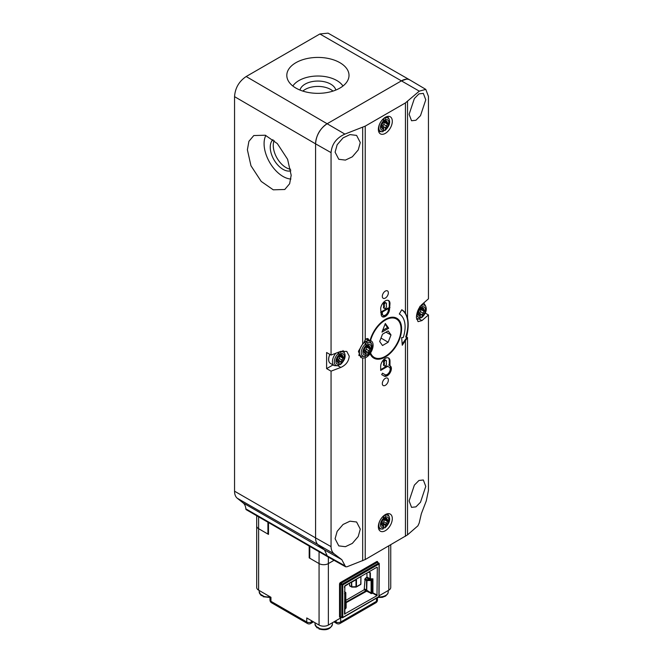 <?xml version="1.0" encoding="UTF-8"?>
<svg xmlns="http://www.w3.org/2000/svg" width="663" height="663" viewBox="0 0 663 663"><rect width="100%" height="100%" fill="white"/><g stroke="black" fill="none" stroke-linecap="round" stroke-linejoin="round"><path stroke-width="0.99" d="M406.386 79.179L401.604 80.753L327.207 123.708C320.047 128.523 316.168 135.235 315.58 143.846L315.58 537.9L234.553 491.2C234.578 494.432 235.489 496.786 237.279 498.253L243.164 502.96A16.442 9.489 -60 0 1 245.84 508.852A2.304 1.326 120 0 0 246.313 509.748L327.423 556.572M234.553 491.2L234.553 96.657C235.141 88.055 239.02 81.342 246.18 76.527L319.881 33.97L328.086 33.15L409.792 79.916M339.904 88.08A31.103 17.959 0 0 0 349.011 75.383A31.103 17.959 0 0 0 329.809 58.792A31.103 17.959 0 0 0 295.913 62.687A31.103 17.959 0 0 0 286.806 75.383A31.103 17.959 0 0 0 306.008 91.975A31.103 17.959 0 0 0 339.904 88.08M243.164 502.96L324.538 549.942L318.298 544.953C316.508 543.486 315.605 541.132 315.58 537.9C315.605 541.132 316.508 543.486 318.298 544.953L324.489 549.9L327.638 556.754L345.605 566.774L341.801 559.655L334.343 553.995C332.188 552.329 331.094 549.876 331.061 546.627L331.061 371.156L326.602 368.628L326.602 352.517L331.061 355.053L340.832 351.315L346.766 351.407L349.227 356.164C348.779 361.318 345.978 365.073 340.832 367.426L331.061 371.156M291.181 175.272L289.64 183.726L284.767 189.494L273.264 189.817L261.222 181.438L250.962 165.75L247.382 149.772L248.915 141.318L253.796 135.542L265.299 135.227L277.341 143.598L287.601 159.294L291.181 175.272M290.916 179.027A26.793 15.473 60 0 1 264.081 143.639A26.793 15.473 60 0 1 265.846 135.443M272.982 139.644A18.083 10.442 -120 0 0 270.247 147.203A18.083 10.442 -120 0 0 277.399 164.59A18.083 10.442 -120 0 0 290.866 170.781M290.626 169.264A18.083 10.442 60 0 1 273.264 145.454A18.083 10.442 60 0 1 274.142 140.589M292.839 86.016A26.793 15.473 180 0 1 298.955 80.555A26.793 15.473 180 0 1 342.97 86.016M335.818 90.069A18.083 10.442 0 0 0 323.668 81.599A18.083 10.442 0 0 0 305.121 84.11A18.083 10.442 0 0 0 299.991 90.069M302.834 91.096A18.083 10.442 180 0 1 305.121 89.48A18.083 10.442 180 0 1 332.983 91.096M256.697 515.739L256.697 526.008A6.572 3.796 0 0 0 258.62 528.693A6.572 3.796 180 0 1 256.697 526.008L256.697 587.484A6.572 3.796 0 0 0 258.62 590.169L270.943 597.28L270.943 601.308L306.745 621.985L306.745 617.957L319.069 625.068L319.069 563.591A6.572 3.796 0 0 0 328.367 563.591L334.036 560.318L328.367 563.591A6.572 3.796 180 0 1 319.069 563.591L309.77 558.221L309.77 546.378M267.918 522.22L267.918 534.063L258.62 528.693L258.62 590.169M267.918 534.063L268.498 533.723M345.605 566.774L346.973 566.782L365.23 559.547L407.521 534.867L417.914 525.825L419.207 522.991L421.337 513.734L426.276 500.921L428.447 490.405L428.447 314.933L421.975 320.577L418.046 321.646L416.422 317.37C416.72 312.124 418.568 307.823 421.975 304.466L428.447 298.831L428.447 96.4L425.795 89.389L409.875 79.966A16.442 9.489 120 0 0 401.604 80.753L327.207 123.708A16.442 9.489 120 0 0 315.58 143.846L234.553 96.657M331.061 546.627L315.58 537.9L315.58 143.846L331.061 152.623L331.061 355.053M425.795 89.389L419.289 91.146L405.433 102.914L365.23 126.127L344.893 134.1C336.414 137.954 331.807 144.136 331.061 152.623M365.23 126.127L365.23 339.754A3.456 1.997 120 0 1 367.99 338.71A3.456 1.997 120 0 1 368.711 340.268A9.862 5.694 120 0 1 370.128 340.285A23.014 13.285 120 0 1 385.327 319.417A23.014 13.285 120 0 1 396.839 318.281A23.014 13.285 120 0 1 400.369 336.721A23.014 13.285 120 0 1 385.327 357.009A23.014 13.285 120 0 1 373.824 358.144A23.014 13.285 120 0 1 370.128 353.694A9.862 5.694 120 0 1 366.266 357.274A9.862 5.694 120 0 1 365.23 357.78L362.678 358.086L360.78 357.44L358.434 351.307L362.678 343.964L362.678 127.329M335.097 152.159L338.785 159.294L345.398 160.098L352.326 156.808L358.227 149.929L360.282 142.537L356.595 135.401L349.981 134.589L343.053 137.887L337.152 144.758L335.097 152.159M335.097 538.746L338.785 545.881L345.398 546.693L352.326 543.403L358.227 536.524L360.282 529.124L356.595 521.996L349.981 521.184L343.053 524.474L337.152 531.353L335.097 538.746M407.521 101.439L407.521 318.025L405.433 313.118A32.877 18.987 120 0 0 401.77 309.737L399.308 314.005A27.945 16.136 -60 0 1 405.093 326.801A27.945 16.136 -60 0 1 403.245 337.517L401.662 337.575L402.267 345.249L407.521 337.517L406.402 337.392A32.877 18.987 120 0 0 406.601 336.763L406.601 337.384M385.327 117.268A9.862 5.694 120 0 0 378.888 125.953A9.862 5.694 120 0 0 380.396 133.86A9.862 5.694 120 0 0 385.327 133.371A9.862 5.694 120 0 0 391.775 124.677A9.862 5.694 120 0 0 390.267 116.779A9.862 5.694 120 0 0 385.327 117.268M385.327 298.077A4.276 2.47 120 0 0 388.128 294.297A4.276 2.47 120 0 0 387.457 290.875A4.276 2.47 120 0 0 385.327 291.098A4.276 2.47 120 0 0 382.543 294.853A4.276 2.47 120 0 0 383.181 298.284A4.276 2.47 120 0 0 385.327 298.077M385.327 385.327A4.276 2.47 120 0 0 388.128 381.548A4.276 2.47 120 0 0 387.457 378.125A4.276 2.47 120 0 0 385.327 378.349A4.276 2.47 120 0 0 382.543 382.103A4.276 2.47 120 0 0 383.181 385.534A4.276 2.47 120 0 0 385.327 385.327M380.678 369.623L387.051 365.951L387.747 366.349L380.678 370.426L380.678 366.399A6.572 3.796 120 0 1 383.554 359.785A6.572 3.796 120 0 1 388.617 358.02A6.572 3.796 120 0 1 389.985 361.037L389.985 365.056L389.388 365.404L390.151 365.843A5.917 3.414 120 0 1 391.377 368.553A5.917 3.414 120 0 1 388.791 374.504A5.917 3.414 120 0 1 384.233 376.095L381.673 374.612L382.493 373.194L385.054 374.67L382.493 373.194M387.747 366.349L389.33 367.261A4.276 2.47 -60 0 1 390.217 369.225A4.276 2.47 -60 0 1 388.344 373.526A4.276 2.47 -60 0 1 385.054 374.67M389.985 303.579L389.512 309.215A5.917 3.414 120 0 1 386.935 315.174A5.917 3.414 120 0 1 382.369 316.757A5.917 3.414 120 0 1 381.142 314.055L380.678 308.95A6.572 3.796 120 0 1 383.554 302.336A6.572 3.796 120 0 1 388.617 300.571A6.572 3.796 120 0 1 389.985 303.579L389.28 303.182L389.28 307.201L389.985 307.607M385.327 514.596A9.862 5.694 120 0 0 378.888 523.289A9.862 5.694 120 0 0 380.396 531.196A9.862 5.694 120 0 0 385.327 530.707A9.862 5.694 120 0 0 391.775 522.013A9.862 5.694 120 0 0 390.267 514.107A9.862 5.694 120 0 0 385.327 514.596M407.521 318.025C408.648 323.188 408.342 329.428 406.601 336.763M409.104 114.343L411.549 120.757L415.925 120.276L420.508 115.635L425.77 99.806L423.334 93.392L418.958 93.873L414.375 98.522L409.104 114.343M409.104 500.938L411.549 507.352L415.925 506.872L420.508 502.222L425.77 486.402L423.334 479.987L418.958 480.468L414.375 485.109L409.104 500.938M425.24 313.052L428.447 314.933M424.063 302.651L424.063 303.671M420.234 317.594A8.71 5.031 -60 0 0 420.325 317.527L421.544 317.768M419.248 315.472L420.325 316.094L420.325 317.337L419.903 318.522L418.809 318.804M418.03 314.328L418.361 314.66L418.021 313.649L419.372 310.151L420.325 309.19L419.903 306.281M420.325 317.337A5.901 3.406 -60 0 1 417.077 314.511A5.901 3.406 -60 0 1 420.325 307.947M418.08 314.494L418.842 314.602L418.005 314.121M418.055 314.419L419.207 316.118L420.325 316.094M420.151 307.309L420.325 306.273M420.325 307.044L422.182 308.121L421.618 304.789M421.767 305.212A7.608 4.392 120 0 1 426.21 308.759A7.608 4.392 120 0 1 421.767 317.444L422.182 315.016L420.325 313.939L420.325 317.527M422.182 306.87A5.901 3.406 -60 0 1 425.422 309.696A5.901 3.406 -60 0 1 422.182 316.268M422.182 315.016L424.477 310.566L423.301 308.096L422.182 308.121M424.096 309.588L420.64 307.864M420.309 306.754L421.071 307.839M421.453 308.138L420.11 312.314L419.008 313.243M419.944 313.756L418.925 313.11L418.08 313.359M418.635 314.751L420.168 313.914M418.925 313.11L420.151 313.872M407.016 337.301L402.176 344.014M406.402 337.392L405.706 336.995A32.877 18.987 -60 0 0 407.886 324.389A32.877 18.987 -60 0 0 401.753 309.762M365.23 339.754L363.738 343.036L362.678 343.964M368.711 340.268L366.382 338.926A9.862 5.694 120 0 0 366.133 338.967M359.686 355.484A9.862 5.694 -60 0 1 358.998 355.592M370.128 353.694L369.432 353.296M372.747 356.578A23.014 13.285 -60 0 1 371.786 356.445M394.344 317.362A23.014 13.285 -60 0 1 394.941 318.132M367.841 339.763A9.539 5.511 -60 0 1 368.031 340.177M369.987 352.525L370.559 352.865A9.655 5.569 120 0 0 371.031 340.823A9.655 5.569 120 0 0 370.559 340.616L369.896 340.243M370.559 340.616A22.194 12.812 -60 0 1 385.327 320.088A22.194 12.812 -60 0 1 396.424 318.994A22.194 12.812 -60 0 1 400.104 323.561A22.194 12.812 -60 0 1 385.327 356.338A22.194 12.812 -60 0 1 374.23 357.432A22.194 12.812 -60 0 1 370.559 352.865M381.001 338.047L388.162 342.241L382.501 345.514L379.667 341.486L382.501 334.185L388.162 330.912L390.996 334.939L385.99 332.163M388.162 342.241L390.996 334.939M388.675 328.251L381.979 332.113L385.327 323.486L388.675 328.251L387.482 327.572L382.667 330.356M385.07 324.149L387.482 327.572M366.059 355.177A8.71 5.031 -60 0 0 366.15 355.111L367.368 355.351M365.073 353.056L366.15 353.677L366.15 354.92L365.736 356.106L364.633 356.387M363.854 351.912L364.194 352.244L363.854 351.233L365.197 347.735L366.15 346.782L365.736 343.865L364.294 342.116A8.71 5.031 -60 0 1 366.15 341.047L365.984 344.893M366.15 354.92A5.901 3.406 -60 0 1 362.91 352.103A5.901 3.406 -60 0 1 366.15 345.531M363.904 352.078L364.667 352.186L363.83 351.705M363.879 352.003L365.031 353.702L366.15 353.677M366.15 344.627L368.006 345.705L367.592 342.796L366.15 341.047M367.592 342.796A7.608 4.392 120 0 1 372.042 346.343A7.608 4.392 120 0 1 367.592 355.028L368.006 352.6L366.15 351.531L366.15 355.111M368.006 344.453A5.901 3.406 -60 0 1 371.255 347.279A5.901 3.406 -60 0 1 368.006 353.851M368.006 352.6L370.31 348.15L369.125 345.68L368.006 345.705M369.921 347.172L366.465 345.448M366.133 344.346L366.896 345.423M367.277 345.721L365.943 349.898L364.841 350.826M365.777 351.34L364.749 350.694L363.912 350.951M364.459 352.335L366.001 351.498M364.749 350.694L365.984 351.456M333.025 364.923L326.602 368.628M329.876 354.374A8.702 5.022 120 0 0 328.608 359.437A8.702 5.022 120 0 0 329.644 362.76A8.702 5.022 120 0 0 330.041 363.142M339.091 364.443A8.71 5.031 -60 0 0 339.183 364.377L340.401 364.617C345.68 359.545 346.525 354.862 342.953 350.528M338.105 362.313L339.183 362.934L339.183 364.186L338.76 365.363L337.666 365.644M336.887 361.169L337.218 361.509L336.879 360.49L338.229 356.992L339.183 356.039L338.362 352.26M339.183 364.186A5.901 3.406 -60 0 1 335.934 361.36A5.901 3.406 -60 0 1 339.183 354.788M336.937 361.343L337.699 361.451L336.862 360.97M336.912 361.26L338.064 362.968L339.183 362.934M339.008 354.158L339.183 351.945M339.183 353.893L341.039 354.97L340.401 351.481M340.625 352.053A7.608 4.392 120 0 1 345.075 355.608A7.608 4.392 120 0 1 340.625 364.294L341.039 361.865L339.183 360.788L339.183 364.377M341.039 353.719A5.901 3.406 -60 0 1 344.288 356.545A5.901 3.406 -60 0 1 341.039 363.109M341.039 361.865L343.343 357.415L342.158 354.937L341.039 354.97M342.953 356.429L339.497 354.705M339.166 353.603L339.928 354.688M340.31 354.987L338.967 359.164L337.865 360.092M338.801 360.597L337.782 359.959L336.945 360.208M337.492 361.6L339.033 360.755M337.782 359.959L339.008 360.722M383.612 130.404A8.71 5.031 -60 0 0 383.703 130.338L384.921 130.578M382.626 128.282L383.703 128.904L383.703 130.147L383.289 131.332L382.186 131.614M381.407 127.139L381.747 127.47L381.407 126.459L382.75 122.962L383.703 122.009L383.214 118.868M383.703 130.147A5.901 3.406 -60 0 1 380.463 127.329A5.901 3.406 -60 0 1 383.703 120.757M381.457 127.304L382.219 127.412L381.382 126.931M381.432 127.23L382.592 128.929L383.703 128.904M383.537 120.119L383.703 118.428M383.703 119.854L385.568 120.931L384.954 117.5M385.145 118.022A7.608 4.392 120 0 1 389.595 121.569A7.608 4.392 120 0 1 385.145 130.255L385.568 127.826L383.703 126.757L383.703 130.338M385.568 119.68A5.901 3.406 -60 0 1 388.808 122.506A5.901 3.406 -60 0 1 385.568 129.078M385.568 127.826L387.863 123.376L386.678 120.906L385.568 120.931M387.474 122.398L384.026 120.674M383.695 119.572L384.449 120.649M384.838 120.948L383.496 125.133L382.394 126.053M383.33 126.567L382.302 125.92L381.465 126.177M382.012 127.561L383.554 126.724M382.302 125.92L383.537 126.683M388.253 357.854A6.572 3.796 -60 0 1 389.28 360.631L389.28 364.658L389.985 365.056M389.28 364.658L388.692 364.998L390.151 365.843M389.454 365.437A5.917 3.414 -60 0 1 390.681 368.147A5.917 3.414 -60 0 1 388.095 374.098A5.917 3.414 -60 0 1 383.537 375.689M388.692 364.998L389.388 365.404M386.156 360.415L385.452 360.009A1.641 0.953 120 0 0 384.192 360.448A1.641 0.953 120 0 0 383.471 362.106A1.641 0.953 120 0 0 383.562 362.57A2.627 1.517 -60 0 1 383.703 363.316A2.627 1.517 -60 0 1 383.562 364.227A1.641 0.953 120 0 0 383.471 364.791A1.641 0.953 120 0 0 383.562 365.255A1.641 0.953 120 0 0 383.811 365.545L384.507 365.943A1.641 0.953 -60 0 1 384.167 365.197A1.641 0.953 -60 0 1 384.258 364.625A2.627 1.517 120 0 0 384.399 363.714A2.627 1.517 120 0 0 384.258 362.976A1.641 0.953 -60 0 1 384.167 362.512A1.641 0.953 -60 0 1 384.258 361.94A1.641 0.953 -60 0 1 386.156 360.415A1.641 0.953 -60 0 1 386.496 361.169A1.641 0.953 -60 0 1 386.405 361.733A2.627 1.517 120 0 0 386.264 362.644A2.627 1.517 120 0 0 386.405 363.39A1.641 0.953 -60 0 1 386.496 363.854A1.641 0.953 -60 0 1 386.405 364.418A1.641 0.953 -60 0 1 384.507 365.943M388.253 300.405A6.572 3.796 -60 0 1 389.28 303.182M380.678 312.439L381.142 312.712M389.28 307.201L388.816 308.817A5.917 3.414 -60 0 1 386.463 314.527A5.917 3.414 -60 0 1 382.045 316.524M388.816 307.475L389.512 307.872M383.197 315.339L382.493 314.933A4.276 2.47 120 0 1 381.615 312.977L381.615 311.635L387.656 308.146L388.352 308.544L388.352 309.886A4.276 2.47 -60 0 1 386.488 314.187A4.276 2.47 -60 0 1 383.197 315.339A4.276 2.47 -60 0 1 382.311 313.384L382.311 312.041L388.352 308.544M386.156 302.966L385.452 302.56A1.641 0.953 120 0 0 384.192 302.999A1.641 0.953 120 0 0 383.471 304.657A1.641 0.953 120 0 0 383.562 305.121A2.627 1.517 -60 0 1 383.703 305.867A2.627 1.517 -60 0 1 383.562 306.77A1.641 0.953 120 0 0 383.471 307.342A1.641 0.953 120 0 0 383.562 307.806A1.641 0.953 120 0 0 383.811 308.088L384.507 308.494A1.641 0.953 -60 0 1 384.167 307.74A1.641 0.953 -60 0 1 384.258 307.176A2.627 1.517 120 0 0 384.399 306.265A2.627 1.517 120 0 0 384.258 305.519A1.641 0.953 -60 0 1 384.167 305.055A1.641 0.953 -60 0 1 384.258 304.491A1.641 0.953 -60 0 1 386.156 302.966A1.641 0.953 -60 0 1 386.496 303.712A1.641 0.953 -60 0 1 386.405 304.284A2.627 1.517 120 0 0 386.264 305.195A2.627 1.517 120 0 0 386.405 305.933A1.641 0.953 -60 0 1 386.496 306.397A1.641 0.953 -60 0 1 386.405 306.969A1.641 0.953 -60 0 1 384.507 308.494M381.615 311.635L382.311 312.041M383.612 527.731A8.71 5.031 -60 0 0 383.703 527.665L384.921 527.905M382.626 525.61L383.703 526.231L383.703 527.483L383.289 528.66L382.186 528.941M381.407 524.466L381.747 524.798L381.407 523.787L382.75 520.289L383.703 519.336L383.214 516.195M383.703 527.483A5.901 3.406 -60 0 1 380.463 524.657A5.901 3.406 -60 0 1 383.703 518.085M381.457 524.632L382.219 524.748L381.382 524.259M381.432 524.557L382.592 526.256L383.703 526.231M383.537 517.455L383.703 515.756M383.703 517.19L385.568 518.259L384.954 514.828M385.145 515.35A7.608 4.392 120 0 1 389.595 518.897A7.608 4.392 120 0 1 385.145 527.591L385.568 525.154L383.703 524.085L383.703 527.665M385.568 517.016A5.901 3.406 -60 0 1 388.808 519.833A5.901 3.406 -60 0 1 385.568 526.405M385.568 525.154L387.863 520.704L386.678 518.234L385.568 518.259M387.474 519.726L384.026 518.002M387.416 519.767L387.855 520.024L387.524 519.693M383.695 516.9L384.449 517.985M384.838 518.284L383.496 522.461L382.394 523.38M383.33 523.894L382.302 523.256L381.465 523.505M382.012 524.897L383.554 524.052M382.302 523.256L383.537 524.01M317.494 627.919L316.699 627.107L317.494 627.919L318.721 627.687M318.555 628.176A8.71 5.031 0 0 0 329.884 627.679A8.71 5.031 0 0 0 332.436 624.123C330.721 629.253 326.229 630.869 318.961 628.955L318.555 627.778A8.71 5.031 0 0 1 316.699 626.709L316.699 627.107A8.71 5.031 0 0 1 315.008 624.123L316.972 627.803M319.069 625.068A6.572 3.796 0 0 0 328.367 625.068L340.691 617.957L340.691 621.985L376.493 601.308L376.493 598.623M319.069 551.749L319.069 563.591L309.19 557.89L309.77 557.55M379.244 595.697L388.816 590.169A6.572 3.796 0 0 0 390.747 587.484L390.747 544.82M309.19 546.047L309.19 557.89M268.498 522.552L268.498 534.395L258.62 528.693L258.62 516.85M261.694 595.697L260.899 594.885L261.694 595.697L262.921 595.473M269.982 597.479L263.161 596.741L262.755 595.565A8.71 5.031 0 0 1 260.899 594.487L260.899 594.885A8.71 5.031 0 0 1 259.208 591.91L261.172 595.589M377.313 567.395L376.982 595.664L344.528 614.021L344.859 585.752L376.982 567.205L367.725 572.55L369.266 572.26M376.982 567.205L361.302 576.255M369.026 572.268L370.377 572.741L370.377 578.824L372.929 578.824L371.106 579.735L367.004 579.719L366.672 591.189L345.804 602.858L345.746 608.634L345.614 595.515L344.719 595.714L344.859 609.156L345.804 607.598L345.804 595.25L345.166 594.711L344.719 595.714L344.719 595.067M377.313 595.092L372.465 592.672L372.929 592.565L372.929 578.824L371.57 580.531L371.57 593.194L372.465 592.672L372.465 579.694L372.001 579.321M366.672 591.189L371.711 593.65L371.106 592.987L371.106 579.735L371.57 580.531L366.54 580.531L367.004 579.719L365.106 578.625L364.178 589.763L345.804 600.371M366.896 590.476L366.017 590.832L366.54 590.07L371.106 592.987L370.783 593.559M351.034 582.18L351.307 582.338A1.318 0.762 -120 0 0 351.423 582.396L355.998 579.702L351.564 581.882L351.887 587.095L349.666 585.91L349.525 583.05M365.106 578.625L366.962 577.017L366.962 572.989M369.83 572.641L370.377 572.741M369.366 572.26L368.595 572.186L369.913 572.633L370.07 579.719A1.318 0.762 0 0 1 369.448 579.52L366.498 577.821M360.258 584.509L360.73 584.244L360.921 576.86A0.655 0.655 180 0 1 361.244 576.288A0.655 0.655 0 0 0 360.921 576.86L360.921 583.97A0.655 0.539 -0 0 1 360.713 584.36M355.666 579.512L360.97 576.603M355.998 579.702L356.462 579.271L356.462 586.705L355.998 587.095L355.998 579.702M349.525 585.603L351.887 586.813L356.462 586.705L360.73 584.244L360.921 581.6M351.788 582.197L350.901 582.097M344.859 585.752L351.564 581.882L344.528 586.423M345.804 602.858L345.804 592.879A0.655 0.539 180 0 0 345.15 592.341L345.597 592.49M344.528 591.761L345.481 592.308A0.655 0.655 0 0 1 345.804 592.879L345.804 595.25A0.655 0.539 0 0 0 345.166 594.711L345.15 594.106A1.318 0.762 0 0 0 344.801 593.75L344.528 593.592M245.84 508.852L327.157 555.801M344.893 134.1L246.18 76.527M319.881 33.97L419.289 91.146M237.279 498.253L334.343 553.995M328.367 557.16L328.367 625.068M345.017 565.821L327.166 555.859M341.801 559.655L324.489 549.9M362.678 560.757L362.678 358.086M365.23 357.78L365.23 559.547M405.433 313.118L405.433 102.914M405.433 536.334L405.433 340.865M407.521 337.517L407.521 534.867M419.273 319.019L421.975 320.577M416.439 317.975A7.608 4.392 120 0 0 419.903 318.522M423.251 303.356A8.71 5.031 -60 0 1 424.096 303.687L423.359 303.264M422.248 314.991L419.223 313.243M422.356 314.933L419.331 313.185M420.342 311.585L423.359 313.334M420.309 311.56L423.334 313.309M421.071 309.596L424.096 311.345M421.121 309.58L424.138 311.32M421.32 309.306L424.345 311.055M422.422 307.98L423.334 308.502M422.505 307.947L423.359 308.444M366.15 339.091A8.71 5.031 120 0 0 366.034 339.033L369.921 341.271A8.71 5.031 -60 0 0 366.498 341.246M358.691 354.912L361.211 356.363A8.71 5.031 -60 0 1 359.404 352.368A8.71 5.031 -60 0 1 364.633 342.315M365.736 343.865A7.608 4.392 120 0 0 361.285 352.55A7.608 4.392 120 0 0 365.736 356.106M368.073 352.575L365.056 350.826M368.18 352.517L365.156 350.768M366.167 349.169L369.192 350.918M366.133 349.144L369.158 350.893M366.896 347.18L369.921 348.929M366.946 347.163L369.971 348.912M367.153 346.89L370.178 348.639M367.203 346.757L370.227 348.506M367.285 346.401L370.31 348.15M368.247 345.564L369.158 346.086M368.33 345.531L369.192 346.028M368.736 345.498L369.175 345.755M340.832 367.426L338.13 365.86M329.934 354.407A8.71 5.031 120 0 0 328.666 359.454A8.71 5.031 120 0 0 330.472 363.448L329.644 362.76M330.472 363.448L334.235 365.62A8.71 5.031 -60 0 1 332.436 361.633A8.71 5.031 -60 0 1 335.942 353.188M338.76 353.13A7.608 4.392 120 0 0 334.318 361.816A7.608 4.392 120 0 0 338.76 365.363M341.105 361.841L338.08 360.092M341.213 361.774L338.188 360.034M339.199 358.434L342.216 360.183M339.166 358.41L342.191 360.15M339.928 356.445L342.953 358.194M339.978 356.429L342.995 358.169M340.185 356.155L343.202 357.896M340.235 356.023L343.26 357.763M340.318 355.666L343.343 357.415M341.279 354.821L342.191 355.351M341.362 354.796L342.216 355.293M341.768 354.763L342.207 355.012M378.764 131.589A8.71 5.031 -60 0 1 378.664 131.531L382.891 131.738M383.289 119.091A7.608 4.392 120 0 0 378.838 127.777A7.608 4.392 120 0 0 383.289 131.332M383.72 124.395L386.744 126.144M383.695 124.371L386.711 126.119M384.449 122.406L387.474 124.155M384.499 122.39L387.524 124.138M384.706 122.116L387.731 123.865M384.755 121.984L387.78 123.732M384.838 121.627L387.863 123.376M385.808 120.79L386.711 121.312M385.891 120.757L386.744 121.254M389.985 361.037L389.28 360.631M384.258 364.625L383.562 364.227M384.258 362.976L383.562 362.57M388.816 308.817L389.512 309.215M381.615 312.977L382.311 313.384M384.258 307.176L383.562 306.77M384.258 305.519L383.562 305.121M378.764 528.917A8.71 5.031 -60 0 1 378.664 528.859L382.891 529.074M383.289 516.427A7.608 4.392 120 0 0 378.838 525.113A7.608 4.392 120 0 0 383.289 528.66M382.51 525.974L383.289 526.422M385.634 525.129L382.609 523.389M385.733 525.071L382.708 523.331M382.982 523.099L386.007 524.847M383.72 521.731L386.744 523.472M383.695 521.706L386.711 523.447M384.449 519.742L387.474 521.483M384.499 519.717L387.524 521.466M384.706 519.452L387.731 521.193M384.755 519.311L387.78 521.06M385.808 518.118L386.711 518.648M385.891 518.093L386.744 518.582M386.289 518.052L386.728 518.309M388.816 590.169L388.816 545.931M340.732 616.996L340.459 617.154A1.318 0.762 120 0 1 339.531 616.615L339.531 584.128A1.318 0.762 120 0 1 340.459 582.52L376.725 561.578A1.318 0.762 120 0 1 377.661 562.116L377.661 562.431M270.943 601.308A3.29 1.898 120 0 0 271.623 602.816A3.29 3.29 0 0 1 269.982 599.965A3.29 1.898 0 0 0 270.943 601.308M270.943 598.623L270.943 597.28M307.425 623.485A3.29 1.898 -60 0 1 306.745 621.985A3.29 1.898 0 0 0 311.395 621.985A3.29 1.898 60 0 1 310.715 623.485A3.29 3.29 0 0 1 307.425 623.485L271.623 602.816M311.395 620.643L311.395 621.985L312.563 621.314M334.881 621.314L336.042 621.985A3.29 1.898 0 0 0 340.691 621.985A3.29 1.898 60 0 1 340.011 623.485A3.29 3.29 0 0 1 336.721 623.485A3.29 1.898 -60 0 1 336.042 621.985L336.042 620.643M340.011 623.485L375.813 602.816A3.29 1.898 -120 0 0 376.493 601.308A3.29 1.898 0 0 0 377.462 599.965L377.462 597.62M378.681 596.915A8.71 5.031 0 0 0 385.684 595.465A8.71 5.031 0 0 0 388.228 591.91L387.805 593.733L385.576 596.078L382.311 597.346L377.653 597.504M262.755 595.962A8.71 5.031 0 0 0 269.982 596.799M377.462 562.381L376.725 561.578M340.459 582.52L340.923 583.324L340.459 584.128L339.531 584.128M377.197 562.381L340.923 583.324L342.315 584.128L378.59 563.185L377.197 562.381M340.459 584.128L340.459 616.615L341.851 617.419L341.851 584.932L340.459 584.128M339.531 616.615L341.992 617.717L342.788 617.419L341.992 617.717A0.655 0.655 0 0 0 342.647 617.717L378.921 596.783L379.054 563.998L342.788 584.932L342.788 617.419L379.054 596.476L379.244 563.724L378.59 563.185L379.244 563.724A0.655 0.655 0 0 0 378.921 563.152L377.52 562.348M341.851 584.932L342.315 584.128L342.788 584.932L341.851 584.932M378.59 596.75L378.921 596.783A0.655 0.655 0 0 0 379.244 596.211M370.219 578.816L370.377 579.735M364.642 588.959L366.424 589.987A1.318 0.762 -120 0 1 366.54 590.07L366.54 580.531L364.642 579.429M345.804 602.253L365.959 590.799L364.178 589.763M366.017 590.832L366.424 589.987M344.528 593.791A0.655 0.522 157.4 0 0 345.15 594.106L345.15 592.341L344.528 591.984M351.307 582.338L351.224 582.073A0.655 0.423 -66.6 0 1 351.423 582.396L351.564 587.004A0.655 0.655 0 0 0 351.887 587.095L355.998 587.095A0.655 0.655 0 0 0 356.329 587.004L360.589 584.542A0.655 0.655 0 0 0 360.921 583.97M369.059 572.451L368.603 572.186M366.962 577.017L369.913 578.716L369.448 579.52M356.595 578.973L361.244 576.288M344.511 593.658L344.528 593.75A0.655 0.539 0 0 0 345.166 594.288M346.136 607.789L346.136 603.048M344.859 614.211L344.859 609.156L345.746 608.634M376.982 595.664L372.606 593.136L371.711 593.65M416.588 319.234L419.513 318.928M421.569 317.743C426.823 312.704 427.66 308.013 424.096 303.687M371.189 355.675L374.23 357.432M393.383 317.229L396.424 318.994M361.211 356.363L365.338 356.512M367.401 355.327C372.647 350.288 373.493 345.597 369.921 341.271M334.235 365.62L338.37 365.777M384.954 130.553C390.2 125.514 391.046 120.823 387.474 116.497M384.954 527.889C390.2 522.842 391.046 518.159 387.474 513.825M332.436 622.723L332.436 624.123M315.008 622.723L315.008 624.123M269.982 596.725L269.982 599.965M313.524 621.869L310.715 623.485M336.721 623.485L333.92 621.869M375.813 602.816A3.29 3.29 0 0 0 377.462 599.965M388.228 590.509L388.228 591.91M259.208 590.509L259.208 591.91M344.528 587.667L344.528 586.39"/></g></svg>
